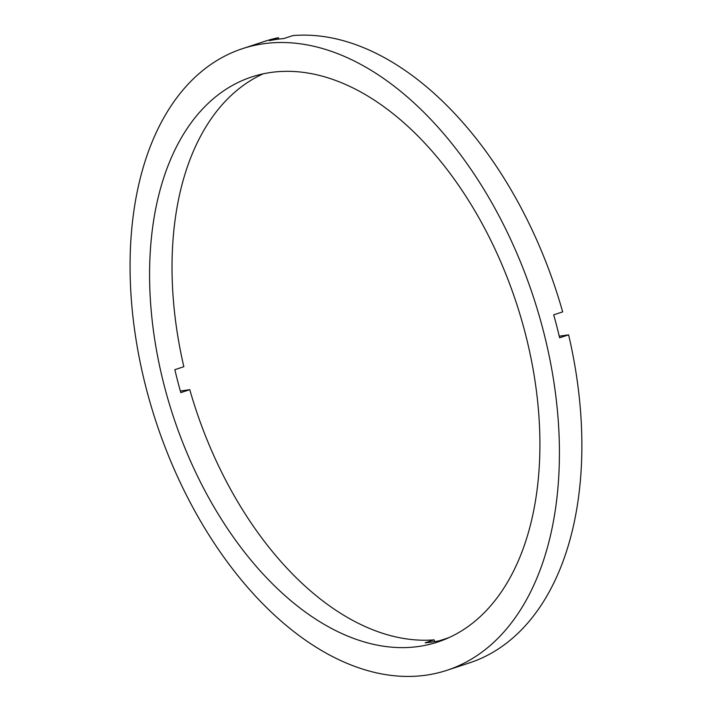 <?xml version="1.0" encoding="UTF-8"?>
<svg xmlns="http://www.w3.org/2000/svg" width="712" height="712" viewBox="0 0 712 712"><rect width="100%" height="100%" fill="white"/><g stroke="black" fill="none" stroke-linecap="round" stroke-linejoin="round"><path stroke-width="1.07" d="M434.587 641.654L434.124 639.857A297.456 180.67 71.8 0 1 189.784 389.669L180.804 392.623A297.456 180.67 71.8 0 1 177.689 381.16A297.456 180.67 71.8 0 1 174.867 369.662L183.847 366.707A297.456 180.67 71.8 0 1 263.191 73.834M164.223 385.593A297.456 180.67 71.8 0 1 251.772 76.923A297.456 180.67 71.8 0 1 525.269 333.35A297.456 180.67 71.8 0 1 437.72 642.019A297.456 180.67 71.8 0 1 164.223 385.593M278.757 39.098L278.392 37.692L269.412 40.646A327.2 198.737 71.8 0 1 283.857 38.555L292.837 35.6A327.2 198.737 71.8 0 1 562.667 311.892L553.687 314.846A327.2 198.737 71.8 0 1 556.793 326.301A327.2 198.737 71.8 0 1 559.623 337.8L568.603 334.845A327.2 198.737 71.8 0 1 469.466 662.89L447.02 670.277A327.2 198.737 71.8 0 1 146.174 388.209A327.2 198.737 71.8 0 1 242.472 48.665A327.2 198.737 71.8 0 1 543.318 330.733A327.2 198.737 71.8 0 1 447.02 670.277M189.784 389.669L180.35 391.03M448.747 637.721A297.456 180.67 71.8 0 1 448.569 637.765L439.589 640.72A297.456 180.67 71.8 0 1 425.144 642.811L434.124 639.857M568.603 334.845L559.249 336.197M242.472 48.665L264.917 41.278A327.2 198.737 71.8 0 1 278.392 37.692"/></g></svg>
